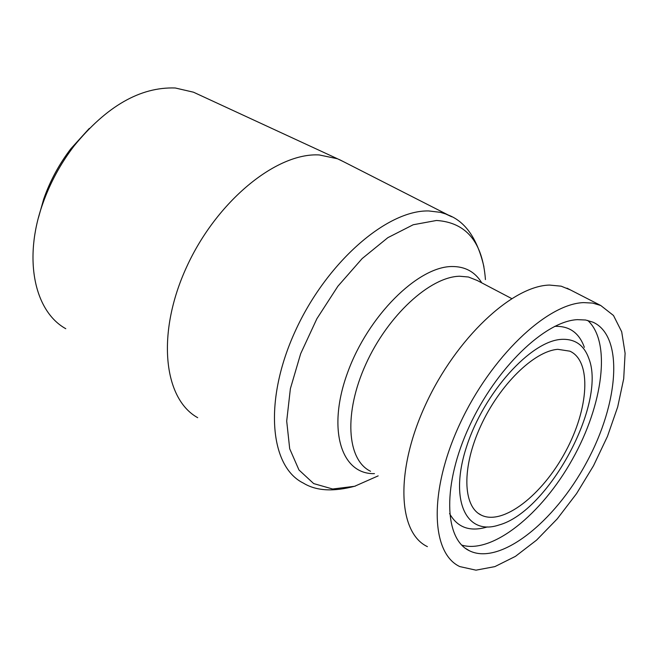 <?xml version="1.0" encoding="UTF-8"?>
<svg xmlns="http://www.w3.org/2000/svg" width="658" height="658" viewBox="0 0 658 658"><rect width="100%" height="100%" fill="white"/><g stroke="black" fill="none" stroke-linecap="round" stroke-linejoin="round"><path stroke-width="0.99" d="M197.688 417.682C163.061 398.542 156.448 332.413 186.65 266.934C216.515 201.373 276.311 152.459 319.237 154.943L337.488 158.767L343.46 161.654M427.412 546.642C397.531 532.536 395.195 469.968 425.792 404.193C456.093 338.36 512.105 285.868 549.504 285.07L561.175 286.181L570.396 289.915M65.775 328.704C34.372 311.349 23.203 258.89 42.54 204.325C49.876 183.335 60.363 163.908 74.009 146.035C106.588 106.127 140.343 86.782 175.275 87.991L193.477 92.194L197.992 94.283M89.307 128.409L70.9 148.692C59.105 164.146 50.033 180.942 43.691 199.094L38.509 217.485M583.556 302.606L592.628 303.083L600.746 305.493L613.486 315.486L621.695 331.764L625.1 353.264L623.702 378.761L617.697 406.915L607.466 436.369L593.524 465.732L576.531 493.656L557.252 518.866L536.566 540.128L515.436 556.364L494.882 566.612L475.973 570.165L459.769 566.579C430.447 552.86 428.893 490.136 459.942 423.719C490.679 357.245 546.65 303.856 583.556 302.606M557.852 349.324L569.877 351.175C591.863 361.036 588.935 408.684 565.403 451.873C542.208 495.227 502.901 525.783 481.327 515.165C462.615 506.463 461.677 467.262 480.661 426.096C499.455 384.905 534.123 350.985 557.852 349.324M561.455 339.364C574.911 338.681 584.041 345.047 588.828 358.478C606.865 403.502 548.41 511.751 498.896 525.026C465.889 536.171 448.962 499.841 466.695 446.288C483.918 392.818 530.693 340.918 561.455 339.364M577.379 319.648L585.62 320.01L592.973 322.181C623.817 335.975 619.178 402.597 586.549 462.459C554.406 522.542 499.776 565.699 469.516 550.812C443.763 538.795 442.472 484 469.425 426.096C496.107 368.151 544.857 321.178 577.379 319.648M451.742 216.786L445.663 213.965L440.35 212.337L428.802 210.955C386.863 209.795 326.294 262.674 295.212 331.229C263.784 399.719 269.278 466.481 303.42 483.128C316.276 491.016 333.631 491.978 355.484 486.032M370.544 471.276C346.708 459.876 343.69 412.731 365.856 364.154C387.776 315.527 430.028 276.747 459.662 276.237L468.455 277.01L477.247 280.497M378.169 475.874L354.621 486.287L332.66 489.009L313.669 483.581L298.971 469.976L289.701 448.772L286.699 421.095L290.384 388.681L300.657 353.724L316.885 318.719L337.891 286.23L362.147 258.578L387.866 237.653L413.216 224.748L436.501 220.471C466.292 222.445 482.602 242.152 485.44 279.592M481.763 282.866C475.068 271.853 465.107 266.408 451.865 266.523C417.698 266.654 368.052 316.021 347.695 372.346C326.878 428.671 340.852 474.64 374.451 473.628M554.678 326.368C569.269 325.776 579.163 332.767 584.353 347.35M487.397 526.918C470.092 532.133 457.483 527.683 449.57 513.561M587.701 320.421C611.34 341.683 603.304 404.448 572.37 459.366C541.723 514.433 492.217 554.275 461.669 545.079M483.926 266.761C477.42 238.895 465.51 221.639 448.197 215.001L339.405 159.59M511.653 298.551L477.042 280.382M43.691 199.094L42.54 204.325M70.9 148.692L74.009 146.035M193.477 92.194L337.488 158.767M600.746 305.493L566.982 288.163M481.327 515.165L478.391 513.421M469.516 550.812L465.288 548.237"/></g></svg>

